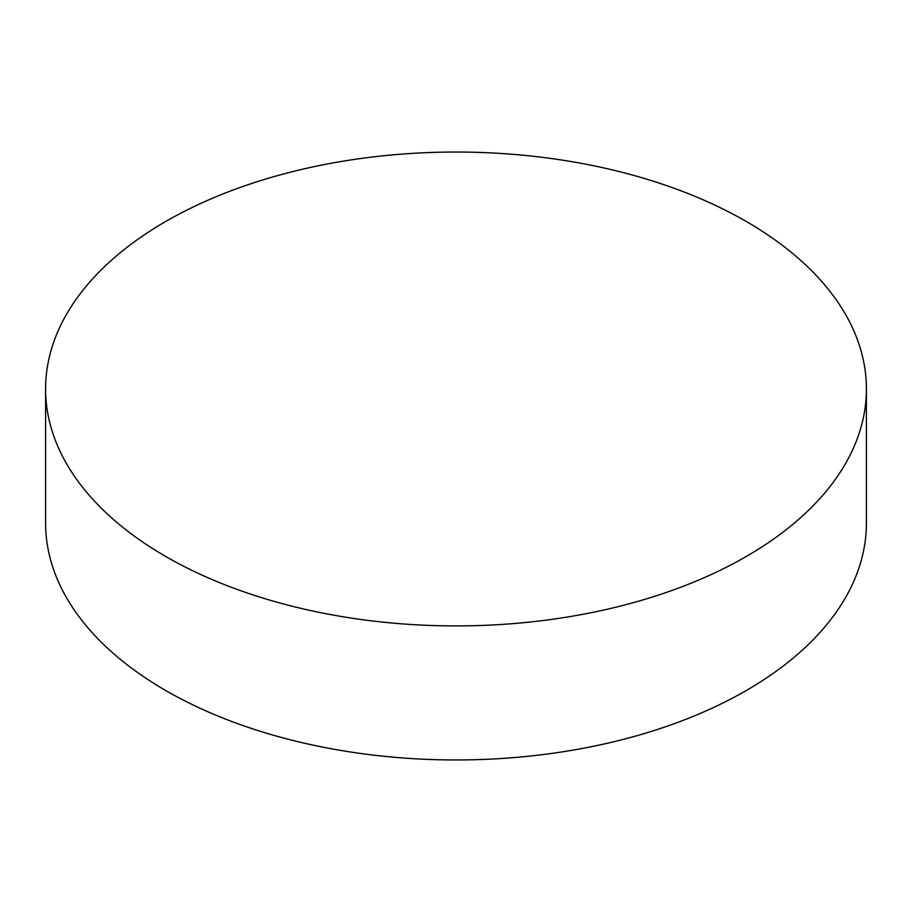 <?xml version="1.0" encoding="UTF-8"?>
<svg xmlns="http://www.w3.org/2000/svg" width="912" height="912" viewBox="0 0 912 912"><rect width="100%" height="100%" fill="white"/><g stroke="black" fill="none" stroke-linecap="round" stroke-linejoin="round"><path stroke-width="1.37" d="M165.802 556.525A410.4 236.938 0 0 0 613.058 607.882A410.4 236.938 0 0 0 866.4 388.979A410.4 236.938 0 0 0 746.198 221.434A410.4 236.938 0 0 0 298.942 170.077A410.4 236.938 0 0 0 45.6 388.979A410.4 236.938 0 0 0 165.802 556.525M45.6 388.979L45.6 523.021A410.4 236.938 0 0 0 165.802 690.566A410.4 236.938 0 0 0 613.058 741.923A410.4 236.938 0 0 0 866.4 523.021L866.4 388.979"/></g></svg>

